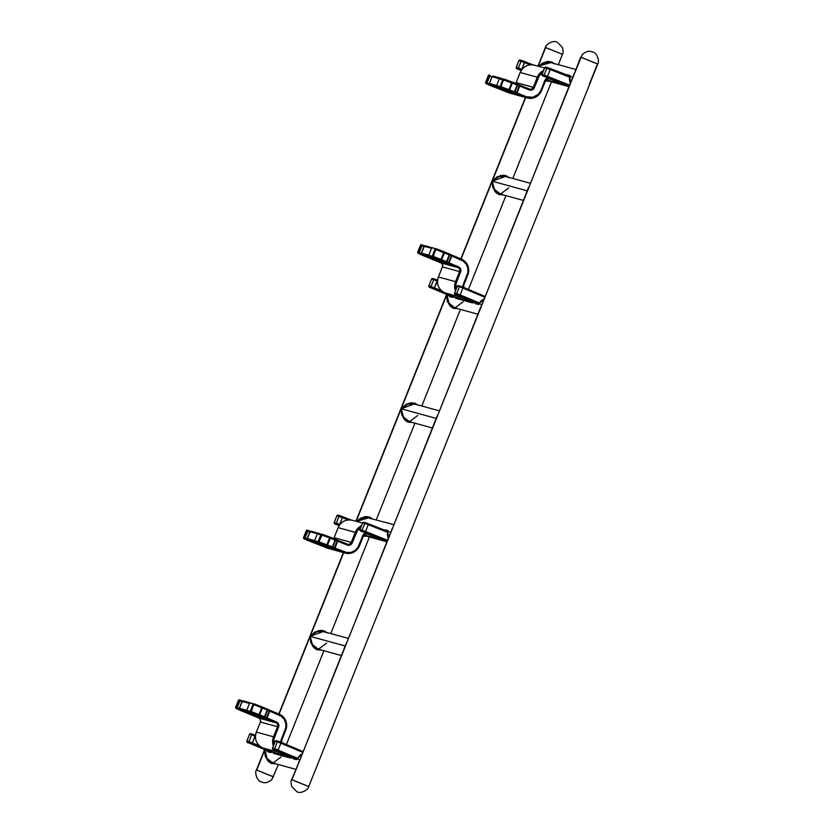 <?xml version="1.0" encoding="UTF-8"?>
<svg xmlns="http://www.w3.org/2000/svg" width="834" height="834" viewBox="0 0 834 834"><rect width="100%" height="100%" fill="white"/><g stroke="black" fill="none" stroke-linecap="round" stroke-linejoin="round"><path stroke-width="1.25" d="M291.692 779.696C290.878 780.197 290.868 782.469 291.681 786.514L296.727 791.612C300.667 794.448 308.768 789.35 308.768 786.525L597.749 63.999L580.964 57.223L291.973 779.738L308.768 786.525L291.692 779.696L299.938 759.826L291.692 779.696L308.476 786.472M344.452 647.82L299.938 759.826L344.452 647.82M389.958 534.041L345.453 646.048L389.958 534.041M435.463 420.253L390.958 532.259L435.463 420.253M480.978 306.474L436.474 418.48L480.978 306.474M526.483 192.696L481.979 304.691L526.483 192.696M571.999 78.907L527.495 190.913L571.999 78.907M275.762 763.819L271.363 763.496L268.329 761.442L265.191 756.25L264.67 750.131L256.705 770.043L273.489 776.829L256.413 770.001L264.962 749.714L264.92 753.905L266.38 757.626L268.85 760.712L271.926 762.703L272.885 763.027L281.162 756.865M343.848 649.311L345.453 646.048L310.175 636.352L343.65 552.661L310.175 636.352L312.99 646.725L321.278 650.04L316.878 649.707L313.834 647.664L310.707 642.472L310.175 636.352L279.067 714.112L310.175 636.352L314.877 632.036L320.777 630.316L324.384 630.931L327.084 632.891M264.858 749.662L267.422 750.881L264.858 749.662M363.332 536.241L366.783 536.252L362.383 535.928M434.868 421.743L436.474 418.48L401.196 408.785L446.701 294.996L449.453 295.757L446.888 294.538L449.516 305.38L457.803 308.695L453.404 308.361L450.37 306.318L447.233 301.116L446.701 294.996L401.196 408.785L404.01 419.158L412.298 422.473L407.899 422.15L404.855 420.096L401.727 414.905L401.196 408.785L356.181 521.333L401.196 408.785L405.897 404.469L411.798 402.749L415.405 403.375L418.105 405.324M372.193 518.665L364.614 516.705L356.545 521.438L360.392 518.258L366.282 516.527L369.889 517.153L372.6 519.113M525.879 194.176L527.495 190.913L492.216 181.218L525.691 97.536L492.216 181.218L495.031 191.591L503.319 194.906L498.909 194.583L495.876 192.529L492.748 187.337L492.216 181.218L461.108 258.988L492.216 181.218L496.918 176.912L502.808 175.182L506.426 175.807L509.126 177.767M477.872 314.209L454.926 307.902L448.734 303.003L447.003 294.579L446.67 296.862L447.545 300.678L450.881 305.578L454.926 307.902L463.204 301.741M545.373 81.117L548.824 81.127L544.425 80.794M537.94 66.136L545.405 47.475C545.394 44.65 553.495 39.552 557.446 42.388L562.481 47.486C563.294 51.531 563.294 53.803 562.47 54.304L545.686 47.528L538.211 66.209L545.405 47.475L562.189 54.262M554.235 63.54L546.656 61.57L538.576 66.313L542.423 63.123L548.324 61.403L551.931 62.029L554.631 63.978M525.9 194.124L527.495 190.913L492.216 181.218L505.321 176.391L498.763 176.641L495.073 178.466L492.216 181.218L492.467 184.992L493.937 188.713L496.397 191.799L500.431 194.113L508.709 187.952M346.089 643.681L345.453 646.048L310.175 636.352L323.279 631.515L316.722 631.776L311.478 634.882L310.175 636.352L310.144 638.208L311.895 643.838L314.355 646.923L317.441 648.915L341.346 655.555M434.879 421.691L436.474 418.48L401.196 408.785L414.3 403.948L407.743 404.209L404.063 406.033L401.196 408.785L401.446 412.559L402.916 416.27L405.376 419.366L409.421 421.681L417.688 415.52M271.592 751.257L271.227 751.934L273.333 752.508L271.227 751.934L270.81 752.612L267.599 751.351M290.607 758.054L273.489 753.352A0.938 0.907 105.4 0 0 272.979 752.216L290.096 756.918L279.838 752.622A12.26 11.874 -74.6 0 1 277.336 751.184A12.26 11.874 105.4 0 0 279.838 752.622L262.72 747.921L279.838 752.622L290.096 756.918A0.938 0.907 -74.6 0 1 290.607 758.054L273.489 753.352A0.938 0.907 105.4 0 0 272.979 752.216L290.096 756.918A0.938 0.907 -74.6 0 1 290.607 758.054L290.607 758.054M291.4 756.699L290.816 757.731L293.141 757.96L291.181 757.116M298.332 763.089L299.938 759.826L296.946 759.003L296.529 759.68L293.318 758.419M453.623 296.133L453.258 296.8L455.374 297.384L453.258 296.8L452.841 297.488L449.63 296.226M472.649 302.93L455.52 298.218A0.938 0.907 105.4 0 0 455.01 297.081L472.138 301.793L461.88 297.498A12.26 11.874 -74.6 0 1 459.378 296.049A12.26 11.874 105.4 0 0 461.88 297.498L444.762 292.786L461.88 297.498L472.138 301.793A0.938 0.907 -74.6 0 1 472.649 302.93L455.52 298.218A0.938 0.907 105.4 0 0 455.01 297.081L472.138 301.793A0.938 0.907 -74.6 0 1 472.649 302.93L472.649 302.93M473.431 301.574L472.847 302.606L475.182 302.825L473.222 301.981M480.374 307.965L481.979 304.691L478.987 303.868L478.57 304.556L475.359 303.295M545.957 80.335L568.892 86.642M548.97 81.106L545.759 80.22L548.97 81.106M547.417 80.21L548.178 80.71L547.417 80.21M567.037 85.527L568.757 86.538L551.639 81.836L546.155 79.657L551.597 81.815M571.394 80.398L573 77.135L570.008 76.311L570.143 83.515M363.916 535.47L386.851 541.766M366.939 536.231L363.718 535.345L366.939 536.231M365.375 535.334L366.147 535.835L365.375 535.334M385.006 540.661L386.715 541.673L369.598 536.96L364.114 534.782L369.556 536.95M389.353 535.532L390.958 532.259L387.966 531.435L388.102 538.649M548.501 77.781L545.78 79.001L544.956 80.293L540.922 90.364L538.556 94.065L532.957 97.255L526.629 96.775L526.077 97.568A12.26 11.874 105.4 0 0 541.527 90.645A12.26 11.874 -74.6 0 1 526.077 97.568L501.067 87.747L523.992 96.994A0.917 0.886 116.8 0 1 523.908 96.963A0.917 0.886 -63.2 0 0 523.992 96.994L500.64 87.633A0.917 0.886 -74.6 0 1 500.15 86.434L502.881 79.605L500.119 86.434A0.917 0.886 105.4 0 0 500.64 87.633L501.067 87.747A0.917 0.886 -74.6 0 1 500.577 86.559L502.871 79.626M489.402 83.473L491.945 76.624L502.756 79.845L499.399 78.646L496.668 85.475L489.402 83.473A0.917 0.886 105.4 0 0 489.892 84.672L497.158 86.663L522.96 96.713L512.066 93.721L490.371 84.974L497.158 86.663L522.96 96.713L512.066 93.721A0.917 0.886 116.8 0 1 511.982 93.679A0.917 0.886 -63.2 0 0 512.066 93.721L489.892 84.672A0.917 0.886 -74.6 0 1 489.402 83.473L492.133 76.655L499.399 78.646L496.668 85.475L489.402 83.473L492.133 76.655L492.696 77.009M517.341 84.119L518.852 84.787A0.917 0.782 113.7 0 1 518.894 84.807A0.917 0.782 -66.3 0 0 518.852 84.787L519.29 84.974M512.41 82.159L504.466 79.209L503.309 79.73L500.577 86.559A0.917 0.886 105.4 0 0 501.067 87.747L500.953 86.694L508.928 89.645L511.659 82.816L503.684 79.866L500.577 86.559L501.067 87.747L509.032 90.708L508.928 89.645L500.953 86.694L503.309 79.73A0.917 0.886 -74.6 0 1 504.372 79.178L504.038 79.094A0.917 0.886 105.4 0 0 502.881 79.605L504.268 79.199M500.473 78.094L500.556 78.125A0.917 0.886 105.4 0 0 500.463 78.094L500.473 78.094A0.917 0.886 105.4 0 0 499.399 78.646A0.917 0.886 -74.6 0 1 500.473 78.094L493.207 76.102A0.917 0.886 -74.6 0 1 493.29 76.134A0.917 0.886 105.4 0 0 492.133 76.655A0.917 0.886 -74.6 0 1 493.196 76.102L491.945 76.624M318.525 533.26L321.288 534.24L318.525 533.26A0.917 0.886 105.4 0 0 317.368 533.781L314.637 540.599L307.371 538.608L310.102 531.779L317.368 533.781L314.637 540.599L318.015 541.808L314.637 540.599A0.917 0.886 105.4 0 0 315.127 541.798L340.918 551.837L330.035 548.845L307.861 539.796L315.127 541.798L340.918 551.837L330.035 548.845L307.861 539.796L315.127 541.798A0.917 0.886 -74.6 0 1 314.637 540.599L307.371 538.608L310.102 531.779L310.665 532.134M366.46 532.916L363.749 534.125L362.915 535.428L358.881 545.499L359.517 545.78C356.514 551.879 351.76 554.318 345.245 553.098A12.26 11.874 -74.6 0 1 344.035 552.702L318.598 542.757L344.035 552.702A12.26 11.874 105.4 0 0 359.485 545.77A12.26 11.874 -74.6 0 1 345.245 553.098L326.907 547.99L304.493 538.879L326.918 547.99A12.26 11.874 105.4 0 0 329.211 548.636A12.26 11.874 -74.6 0 1 326.918 547.99L317.306 544.164L330.035 548.845A0.917 0.886 116.8 0 1 329.941 548.814A0.917 0.886 -63.2 0 0 330.035 548.845M262.47 707.065L254.568 704L253.786 704.657L261.709 707.722L258.978 714.55L251.055 711.485L253.786 704.657L267.172 709.995L264.441 716.823L259.645 714.811L262.376 707.993L269.257 710.954L266.526 717.782L264.951 717.042L267.683 710.214L281.173 716.197L284.175 719.273L285.791 723.307L285.791 727.696L281.131 739.883L281.131 742.917M267.38 709.129L268.871 709.828A0.917 0.782 115.1 0 1 269.257 710.954A0.917 0.782 -64.9 0 0 268.871 709.828L269.893 710.266L269.757 711.173L279.286 715.176A11.342 10.988 -74.6 0 1 285.165 729.813L281.131 739.883A3.982 3.857 105.4 0 0 280.933 742.27M269.309 710.015L279.421 714.258A12.26 11.874 -74.6 0 1 285.77 730.084M253.39 703.927L243.309 700.894L242.235 701.446A0.917 0.886 -74.6 0 1 243.413 700.935A0.917 0.886 105.4 0 0 242.235 701.446L249.502 703.437A0.917 0.886 -74.6 0 1 250.68 702.926L253.39 703.927L250.68 702.926A0.917 0.886 105.4 0 0 249.502 703.437L242.235 701.446L239.504 708.274L246.77 710.266L249.502 703.437L246.77 710.266L250.158 711.517L246.77 710.266A0.917 0.886 105.4 0 0 247.25 711.454L240.453 709.786L261.949 718.918L272.791 721.9L247.25 711.454L275.929 722.765A3.065 2.971 -74.6 0 1 277.524 726.727L260.396 722.015A3.065 2.971 105.4 0 0 258.811 718.053L236.189 708.42L258.811 718.053L273.875 722.202L251.149 712.538L275.929 722.765A3.065 2.971 -74.6 0 1 277.524 726.727L260.396 722.015L256.372 732.085L273.489 736.797L277.524 726.727L273.489 736.797L256.372 732.085A12.26 11.874 105.4 0 0 262.72 747.921L272.979 752.216L262.72 747.921A12.26 11.874 -74.6 0 1 256.372 732.085L260.396 722.015A3.065 2.971 105.4 0 0 258.811 718.053L236.189 708.42L260.865 718.627L239.983 709.463L247.25 711.454A0.917 0.886 -74.6 0 1 246.77 710.266L239.504 708.274L242.235 701.446L242.788 701.821M436.589 248.866L435.442 249.397L432.283 256.101L435.014 249.272L436.62 248.876L444.522 251.941L436.62 248.876L435.828 249.533L443.751 252.598L444.553 251.951L444.418 252.858L444.543 251.951L443.751 252.598L441.019 259.426L433.096 256.351L435.828 249.533L449.213 254.87L446.482 261.699L441.686 259.687L444.418 252.858L451.288 255.819L448.556 262.647L446.993 261.918L449.724 255.089L463.214 261.063L466.216 264.138L467.832 268.173L467.822 272.562L463.172 284.759L463.172 287.782M449.422 253.995L450.913 254.693A0.917 0.782 115.1 0 1 451.288 255.819A0.917 0.782 -64.9 0 0 450.913 254.693L451.934 255.141L451.799 256.048L461.327 260.041A11.342 10.988 -74.6 0 1 467.207 274.688L463.172 284.759A3.982 3.857 105.4 0 0 462.974 287.146M451.34 254.891L461.463 259.134A12.26 11.874 -74.6 0 1 467.811 274.949L467.207 274.688L467.811 274.959A12.26 11.874 105.4 0 0 461.546 259.166M435.421 248.793L425.34 245.769L424.277 246.311A0.917 0.886 -74.6 0 1 425.444 245.801A0.917 0.886 105.4 0 0 424.277 246.311L431.543 248.313A0.917 0.886 -74.6 0 1 432.71 247.802L435.421 248.793L432.71 247.802A0.917 0.886 105.4 0 0 431.543 248.313L424.277 246.311L421.545 253.14L428.812 255.141L431.543 248.313L428.812 255.141L432.189 256.382L428.812 255.141A0.917 0.886 105.4 0 0 429.291 256.33L422.494 254.651L443.99 263.794L454.832 266.776L429.291 256.33L457.97 267.631A3.065 2.971 -74.6 0 1 459.555 271.592L442.437 266.89A3.065 2.971 105.4 0 0 440.852 262.929L418.658 253.411L440.852 262.929L455.917 267.068L433.19 257.404L457.97 267.631A3.065 2.971 -74.6 0 1 459.555 271.592L442.437 266.89L438.403 276.961L455.531 281.663L459.555 271.592L455.531 281.663L438.403 276.961A12.26 11.874 105.4 0 0 444.762 292.786L455.01 297.081L444.762 292.786A12.26 11.874 -74.6 0 1 438.403 276.961L442.437 266.89A3.065 2.971 105.4 0 0 440.852 262.929L418.23 253.296L443.99 263.794L422.025 254.328L429.291 256.33A0.917 0.886 -74.6 0 1 428.812 255.141L421.545 253.14L424.277 246.311L424.829 246.697M365.761 532.989A3.982 3.857 105.4 0 0 362.915 535.428L357.88 547.458L354.867 550.628L350.926 552.389L346.652 552.494L334.987 548.084L337.718 541.256L347.267 545.05L347.382 544.133L337.249 540.098M335.299 539.254L336.811 539.921A0.917 0.782 113.7 0 1 337.207 541.047L335.622 540.349L332.891 547.177L334.476 547.875L337.207 541.047L347.267 545.05L350.207 544.977L352.282 542.798L357.327 530.768L360.778 527.307A11.342 10.988 -74.6 0 0 356.316 532.728L355.274 532.332A12.26 11.874 -74.6 0 1 361.403 525.743A12.26 11.874 105.4 0 0 355.274 532.332L351.239 542.402L334.121 537.701L338.145 527.63L356.316 532.728L352.282 542.798L351.239 542.402A3.065 2.971 -74.6 0 1 347.684 544.237L347.267 545.05A3.982 3.857 105.4 0 0 352.282 542.798L351.239 542.402A3.065 2.971 -74.6 0 1 347.392 544.143M347.382 544.133L337.843 540.338L337.718 541.256L337.843 540.338L335.268 539.233A0.917 0.782 113.7 0 1 335.622 540.349L335.226 539.223L330.41 537.294L330.285 538.211L329.618 537.951L330.379 537.284L322.414 534.333L318.922 541.819L326.886 544.779L329.618 537.951L321.653 534.99L329.618 537.951L326.855 545.697L344.035 552.702L318.598 542.757L332.38 546.958L335.112 540.14L330.285 538.211L327.001 545.832L326.886 544.779L327.553 545.04L318.922 541.819L319.026 542.882L318.536 541.683L320.84 534.74L318.536 541.683A0.917 0.886 105.4 0 0 319.026 542.882A0.917 0.886 -74.6 0 1 318.536 541.683L321.267 534.855L318.108 541.568A0.917 0.886 105.4 0 0 318.598 542.757L318.108 541.568L318.598 542.757L318.108 541.568L320.84 534.74L322.424 534.333L321.267 534.855A0.917 0.886 -74.6 0 1 322.341 534.302L321.914 534.187A0.917 0.886 105.4 0 0 320.84 534.74L321.997 534.219A0.917 0.886 105.4 0 0 321.914 534.187L322.247 534.292M384.641 530.101L388.123 530.685L387.966 531.435L390.958 532.259L391.97 528.996M382.201 529.058L382.201 529.058A0.938 0.907 -74.6 0 1 382.108 529.215A0.938 0.907 -74.6 0 0 382.201 529.058L380.679 528.641L382.201 529.058M393.721 524.586L366.168 517.372L360.319 518.758L356.618 521.458L368.795 517.737M498.086 88.55L486.107 83.64A0.917 0.803 114 0 1 486.066 83.619L490.548 85.621A0.917 0.803 -66 0 0 490.59 85.631L508.948 92.866A12.26 11.874 105.4 0 0 511.242 93.512A12.26 11.874 -74.6 0 1 508.948 92.866L498.096 88.56M566.672 74.977L570.154 75.56L570.008 76.311L573 77.135L574.011 73.872M564.243 73.934L564.243 73.934A0.938 0.907 -74.6 0 1 564.149 74.08A0.938 0.907 -74.6 0 0 564.243 73.934L562.71 73.517L564.243 73.934M539.025 65.969L550.826 62.602L544.268 62.863L539.025 65.969M422.098 244.894L421.952 245.79L423.943 246.624L421.952 245.79L421.973 244.852A0.917 0.886 -74.6 0 1 422.087 244.883L420.482 245.279L417.751 252.108L420.909 245.394L421.952 245.79L422.087 244.883L424.423 245.863L421.973 244.852A0.917 0.886 -74.6 0 0 420.909 245.394L418.178 252.222L419.221 252.619L421.952 245.79L420.482 245.279L421.65 244.769A0.917 0.886 105.4 0 0 420.482 245.279L420.555 245.332M435.619 249.554L435.014 249.272L436.192 248.761A0.917 0.886 105.4 0 0 435.014 249.272L432.71 256.215L441.019 259.426L441.113 260.479L444.418 252.858L443.751 252.598L441.019 259.426L446.482 261.699L445.909 262.491L446.993 261.918A0.917 0.782 115.1 0 1 445.909 262.491L446.993 261.918L449.724 255.089L449.213 254.87L446.482 261.699L448.556 262.647A0.917 0.782 115.1 0 1 447.483 263.221A0.917 0.782 -64.9 0 0 448.556 262.647L449.067 262.877L448.494 263.669L449.067 262.877L448.556 262.647L451.288 255.819L451.799 256.048L449.067 262.877L458.544 266.849L457.97 267.631L458.544 266.849A3.982 3.857 105.4 0 1 460.608 271.988L459.555 271.592L460.608 271.988L456.573 282.059L455.531 281.663A12.26 11.874 105.4 0 0 455.406 290.712A12.26 11.874 -74.6 0 1 455.531 281.663L456.573 282.059A11.342 10.988 -74.6 0 0 456.052 289.096L455.948 284.185L460.9 270.477L459.784 267.693L458.544 266.849L449.067 262.877L451.934 255.141L449.38 253.974A0.917 0.782 115.1 0 1 449.724 255.089L449.349 253.963L444.553 251.951L449.349 253.963M484.043 298.77L478.987 303.868L481.979 304.691L482.99 301.428M240.056 700.018L239.911 700.925L241.902 701.759L239.911 700.925L239.942 699.976A0.917 0.886 -74.6 0 1 240.046 700.018L238.441 700.404L235.709 707.232L238.868 700.529L239.911 700.925L240.046 700.018L242.381 700.987L239.942 699.976A0.917 0.886 -74.6 0 0 238.868 700.529L236.137 707.357L237.179 707.743L239.911 700.925L238.441 700.404L239.619 699.893A0.917 0.886 105.4 0 0 238.441 700.404L238.514 700.456M253.578 704.678L252.983 704.407L254.151 703.896A0.917 0.886 105.4 0 0 252.983 704.407L254.578 704.011L253.411 704.521L250.252 711.235L253.411 704.521L250.68 711.35L258.978 714.55L259.072 715.603L262.376 707.993L261.709 707.722L258.978 714.55L264.441 716.823L263.878 717.615L264.951 717.042A0.917 0.782 115.1 0 1 263.878 717.615L264.951 717.042L267.683 710.214L267.172 709.995L264.441 716.823L266.526 717.782A0.917 0.782 115.1 0 1 265.441 718.355A0.917 0.782 -64.9 0 0 266.526 717.782L267.026 718.001L266.453 718.793L266.526 717.782L269.257 710.954L269.757 711.173L267.026 718.001L276.502 721.973L275.929 722.765L276.502 721.973A3.982 3.857 105.4 0 1 278.566 727.123L277.524 726.727L278.566 727.123L274.532 737.193L273.489 736.797A12.26 11.874 105.4 0 0 273.375 745.836A12.26 11.874 -74.6 0 1 273.489 736.797L274.532 737.193A11.342 10.988 -74.6 0 0 274.021 744.22L273.917 739.31L278.858 725.601L277.743 722.817L276.502 721.973L267.026 718.001L269.893 710.266L267.339 709.109A0.917 0.782 115.1 0 1 267.683 710.214L267.307 709.088L262.512 707.076L262.376 707.993L262.502 707.076L261.709 707.722L262.502 707.076L267.297 709.088M302.002 753.905L296.946 759.003L299.938 759.826L300.949 756.563M275.773 763.819L267.474 760.504L264.983 749.724L266.692 758.137L272.895 763.027L295.83 769.334M437.11 416.114L437.475 415.217M343.858 649.259L346.454 642.774M528.13 188.557L528.495 187.65M273.198 776.777L256.413 770.001C254.537 771.773 256.663 781.25 261.501 781.938C264.628 783.543 268.079 782.719 271.853 779.488L278.4 764.538M597.749 63.999C599.625 62.227 597.498 52.751 592.661 52.062C589.534 50.457 586.083 51.281 582.309 54.512L573 77.135L580.673 57.171L597.457 63.957L589.492 83.869M267.568 751.726L267.057 750.59L247.312 742.239A0.917 0.886 -74.6 0 1 246.843 741.051L248.949 741.624A0.917 0.886 105.4 0 0 249.429 742.813A0.917 0.886 -74.6 0 1 248.949 741.624L252.41 742.958L251.847 743.751L252.41 742.958L259.572 745.961L252.41 742.958L255.141 736.13L251.68 734.806L248.949 741.624L246.843 741.051L249.564 734.222L251.68 734.806L248.949 741.624L252.41 742.958L255.277 735.234L255.141 736.13L251.68 734.806A0.917 0.886 -74.6 0 1 252.754 734.254A0.917 0.886 105.4 0 0 251.68 734.806L249.564 734.222A0.917 0.886 -74.6 0 1 250.627 733.67A0.917 0.886 105.4 0 0 249.564 734.222L246.843 741.051A0.917 0.886 105.4 0 0 247.312 742.239L270.289 751.476L270.81 752.612L267.568 751.726L267.057 750.59L270.289 751.476L247.26 742.239L270.289 751.476L270.81 752.612M252.858 734.285L255.277 735.223L252.858 734.285A0.917 0.886 105.4 0 0 252.744 734.254L255.287 735.234M278.577 741.363L280.995 742.291L278.577 741.363A0.917 0.886 105.4 0 0 277.409 741.874L280.86 743.209L281.006 742.302L302.971 751.497L281.006 742.302L280.86 743.209L277.409 741.874L274.678 748.703L272.562 748.119L275.293 741.29L277.409 741.874L274.678 748.703L278.129 750.027L280.86 743.209L302.638 752.32L280.86 743.209L278.129 750.027L297.311 758.335L300.417 754.76L302.523 753.707M293.287 758.794L292.776 757.658L296.007 758.544L296.529 759.68L293.287 758.794L292.786 757.658L296.007 758.544L273.041 749.307L296.007 758.544L296.529 759.68L296.821 759.201M279.505 714.3A12.26 11.874 105.4 0 1 285.77 730.094L281.746 740.154A3.065 2.971 -74.6 0 0 281.798 742.635A3.065 2.971 -74.6 0 1 281.736 740.165L281.131 739.883L281.767 740.165L281.819 742.646M236.189 708.42L235.709 707.232A0.917 0.886 105.4 0 0 236.189 708.42A0.917 0.803 115.4 0 1 236.137 708.4L236.137 707.357L236.616 708.546A0.917 0.886 -74.6 0 1 236.137 707.357L237.179 707.743L236.616 708.546L237.179 707.743L239.243 708.619L237.179 707.743L239.911 700.925M449.609 296.591L449.088 295.455L452.33 296.351L452.841 297.488L449.609 296.591L449.099 295.465L429.354 287.104L452.33 296.351L429.354 287.104L452.33 296.351L452.841 297.488L453.143 297.008M431.605 279.088L433.722 279.671L430.99 286.5L428.874 285.916L431.605 279.088L433.722 279.671L430.99 286.5L434.441 287.834L437.485 281.131L433.722 279.671L437.172 281.006L437.318 280.099L434.441 287.834L433.888 288.627L434.441 287.834L430.99 286.5A0.917 0.886 105.4 0 0 431.47 287.688A0.917 0.886 -74.6 0 1 430.99 286.5L428.874 285.916L431.605 279.088A0.917 0.886 -74.6 0 1 432.669 278.535A0.917 0.886 105.4 0 0 431.605 279.088L428.864 285.958M434.9 279.161L437.308 280.099L434.9 279.161A0.917 0.886 105.4 0 0 433.722 279.671A0.917 0.886 -74.6 0 1 434.795 279.119L437.329 280.099M441.613 290.837L434.441 287.834L441.613 290.837M475.328 303.67L474.817 302.534L455.072 294.173L478.049 303.42L455.072 294.173L478.049 303.42L478.57 304.556L475.328 303.67L474.817 302.534L478.049 303.42L478.57 304.556L478.862 304.076M478.987 303.868L479.341 303.222L478.612 302.627L478.049 303.42L478.612 302.627L460.17 294.902L459.607 295.695L460.17 294.902L456.709 293.568A0.917 0.886 105.4 0 0 457.188 294.756A0.917 0.886 -74.6 0 1 456.709 293.568L454.603 292.984A0.917 0.886 105.4 0 0 455.072 294.173A0.917 0.886 -74.6 0 1 454.603 292.984L457.334 286.166L459.44 286.74A0.917 0.886 -74.6 0 1 460.514 286.198L485.002 296.362L463.037 287.167L462.901 288.074L459.44 286.74L462.901 288.074L460.17 294.902L462.901 288.074L484.679 297.196L462.901 288.074L463.037 287.167L460.618 286.229A0.917 0.886 105.4 0 0 459.44 286.74L456.709 293.568L454.603 292.984L457.334 286.166L459.44 286.74L456.709 293.568L479.352 303.201L480.676 301.21L484.554 298.572M463.84 287.501A3.065 2.971 -74.6 0 1 463.777 285.03L463.172 284.759L463.808 285.04L467.811 274.959L463.808 285.04L463.86 287.511A3.065 2.971 -74.6 0 1 463.777 285.03M418.23 253.296L417.751 252.108A0.917 0.886 105.4 0 0 418.23 253.296A0.917 0.803 115.4 0 1 418.178 253.275L418.178 252.222L418.658 253.411A0.917 0.886 -74.6 0 1 418.178 252.222L419.221 252.619L418.658 253.411L419.221 252.619L421.285 253.484L419.221 252.619L421.952 245.79M521.198 70.442L516.715 68.617L521.406 70.139L524.586 62.467L530.424 64.791L518.998 60.59L516.267 67.418L518.383 68.002L521.114 61.174L518.383 68.002L521.855 69.295L524.711 61.56L524.586 62.467L521.114 61.174A0.917 0.886 -74.6 0 1 522.188 60.621A0.917 0.886 105.4 0 0 521.114 61.174L518.998 60.59A0.917 0.886 -74.6 0 1 520.062 60.038A0.917 0.886 105.4 0 0 518.998 60.59L516.267 67.418A0.917 0.886 105.4 0 0 516.757 68.617L521.302 70.098L521.855 69.295L518.383 68.002A0.917 0.886 105.4 0 0 518.873 69.191A0.917 0.886 -74.6 0 1 518.383 68.002L516.256 67.46M522.272 60.653L524.701 61.56L522.272 60.653A0.917 0.886 105.4 0 0 522.178 60.621A0.917 0.886 -74.6 0 1 522.272 60.653M566.922 74.674L565.775 75.133L566.922 74.674L570.154 75.56L569.007 76.019L548.001 67.721A0.917 0.886 105.4 0 0 547.896 67.69A0.917 0.886 -74.6 0 1 548.001 67.721L550.43 68.628L547.573 76.363L569.507 85.089L547.573 76.363L550.304 69.545L544.727 67.658L541.996 74.487L544.112 75.07L546.833 68.242L544.112 75.07L547.573 76.363L541.996 74.487L544.727 67.658A0.917 0.886 -74.6 0 1 545.884 67.147A0.917 0.886 105.4 0 0 544.727 67.658L546.833 68.242A0.917 0.886 -74.6 0 1 547.907 67.69A0.917 0.886 105.4 0 0 546.833 68.242L550.304 69.545L550.43 68.628L547.907 67.69L545.79 67.116L544.727 67.658M541.996 74.487A0.917 0.886 105.4 0 0 542.486 75.685L569.017 86.319L542.486 75.685A0.917 0.886 -74.6 0 1 541.996 74.487L541.975 74.528M570.373 84.015L569.393 79.397L569.81 77.03L550.304 69.545L568.882 76.926L569.007 76.019L568.882 76.926L569.81 77.03L570.008 76.311M486.107 83.64A0.917 0.886 -74.6 0 1 485.607 82.441L488.766 75.727L485.607 82.441A0.917 0.886 105.4 0 0 486.107 83.64L508.938 92.855M547.802 77.864A3.982 3.857 105.4 0 0 544.956 80.293L545.582 80.575C545.3 79.71 546.479 79.105 549.116 78.74A3.065 2.971 -74.6 0 1 549.418 78.844L568.757 86.538L546.155 79.657M515.631 83.442A3.065 2.971 105.4 0 0 516.152 82.566L515.61 83.431A3.065 2.971 105.4 0 0 516.152 82.566L520.155 72.495C523.158 66.397 527.922 63.957 534.427 65.167A12.26 11.874 105.4 0 0 520.187 72.495L537.304 77.208A12.26 11.874 -74.6 0 1 543.434 70.619A12.26 11.874 105.4 0 0 537.304 77.208L533.28 87.278L516.152 82.566L520.187 72.495L537.304 77.208L533.28 87.278A3.065 2.971 -74.6 0 1 529.715 89.113L519.884 85.214L519.759 86.121L529.298 89.926L532.248 89.853L534.323 87.674L539.369 75.644L542.809 72.183A11.342 10.988 -74.6 0 0 538.357 77.604L537.304 77.208L538.357 77.604L534.323 87.674L533.28 87.278A3.065 2.971 -74.6 0 1 529.434 89.009L529.298 89.926L529.423 89.009L519.884 85.214L517.028 92.949L519.759 86.121L529.298 89.926A3.982 3.857 105.4 0 0 534.323 87.674L516.152 82.566L520.187 72.495A12.26 11.874 -74.6 0 1 535.636 65.573M567.203 85.652L549.418 78.844A3.065 2.971 -74.6 0 0 545.561 80.564L541.558 90.645L540.922 90.364L541.558 90.645L545.582 80.575L544.956 80.293L540.922 90.364A11.342 10.988 -74.6 0 1 526.629 96.775L517.028 92.949L516.475 93.752L526.077 97.568L526.629 96.775L516.517 92.751L519.248 85.923L517.664 85.224L514.932 92.053L516.517 92.751L514.422 91.834L517.153 85.005L512.316 83.087L509.595 89.905L514.422 91.834L508.928 89.645L509.032 90.708L509.595 89.905L509.032 90.708L513.869 92.626L514.932 92.053A0.917 0.782 113.7 0 1 513.869 92.626L515.454 93.325A0.917 0.782 -66.3 0 0 516.517 92.751A0.917 0.782 113.7 0 1 515.454 93.325L516.475 93.752L517.028 92.949L516.517 92.751L519.248 85.923L519.759 86.121L519.248 85.923A0.917 0.782 -66.3 0 0 518.894 84.797A0.917 0.782 113.7 0 1 519.248 85.923L517.153 85.005L514.422 91.834L514.932 92.053L517.685 84.536L512.243 82.159L508.928 89.645L509.595 89.905L512.441 82.17L512.316 83.087L512.43 82.17L504.455 79.199M488.422 75.665L489.808 76.123L488.766 75.727L486.045 82.556L487.077 82.952L486.535 83.754A0.917 0.886 -74.6 0 1 486.045 82.556A0.917 0.886 105.4 0 0 486.535 83.754L489.808 76.123L491.82 76.926L489.808 76.123L487.077 82.952L489.151 83.775L485.586 82.441L488.317 75.613L489.506 75.091A0.917 0.886 105.4 0 0 489.412 75.06L489.746 75.164M342.545 517.601L348.383 519.926L336.967 515.725L334.236 522.553L336.352 523.126L339.073 516.298L336.352 523.126L339.813 524.43L342.67 516.684L339.365 525.264L339.813 524.43L336.352 523.126A0.917 0.886 105.4 0 0 336.842 524.325L339.271 525.222L336.842 524.325A0.917 0.886 -74.6 0 1 336.352 523.126L334.236 522.553L336.967 515.725L342.545 517.601M334.726 523.742L336.842 524.325L334.726 523.742A0.917 0.886 -74.6 0 1 334.236 522.553A0.917 0.886 105.4 0 0 334.726 523.742L336.123 524.367L334.726 523.742M339.167 525.576L336.123 524.367C335.226 524.471 334.57 523.867 334.132 522.532L334.215 522.584M340.241 515.787L342.67 516.684L340.241 515.787A0.917 0.886 105.4 0 0 339.073 516.298A0.917 0.886 -74.6 0 1 340.241 515.787M388.331 539.15L387.351 534.521L387.768 532.165L368.263 524.669L365.532 531.498L387.466 540.224L365.532 531.498L368.263 524.669L364.802 523.377L362.686 522.793L359.954 529.621L362.071 530.195L364.802 523.377L362.071 530.195L365.532 531.498L359.954 529.621L362.686 522.793A0.917 0.886 -74.6 0 1 363.843 522.272A0.917 0.886 105.4 0 0 362.686 522.793L364.802 523.377A0.917 0.886 -74.6 0 1 365.959 522.855A0.917 0.886 105.4 0 0 364.802 523.377L368.263 524.669L368.399 523.762L386.966 531.143L386.84 532.061L386.976 531.143L365.959 522.855L368.388 523.752L368.263 524.669L386.84 532.061L387.768 532.165L387.966 531.435M388.018 531.216L388.112 530.695L386.966 531.143L388.123 530.685L384.881 529.798L383.734 530.257L384.881 529.798M359.954 529.621A0.917 0.886 105.4 0 0 360.444 530.81L387.122 541.099L360.444 530.81A0.917 0.886 -74.6 0 1 359.954 529.621L359.944 529.653M337.843 540.338L336.853 539.932A0.917 0.782 -66.3 0 0 336.811 539.921A0.917 0.782 -66.3 0 1 337.207 541.047L335.112 540.14L335.622 540.349L332.891 547.177L332.38 546.958L332.891 547.177A0.917 0.782 113.7 0 1 331.828 547.761L332.891 547.177L334.476 547.875A0.917 0.782 113.7 0 1 333.412 548.459A0.917 0.782 -66.3 0 0 334.476 547.875L334.987 548.084L334.476 547.875L337.207 541.047L337.718 541.256L334.434 548.876L334.987 548.084L344.588 551.899L344.035 552.702L344.588 551.899A11.342 10.988 -74.6 0 0 358.881 545.499L359.517 545.78L363.551 535.709L362.915 535.428L363.52 535.699A3.065 2.971 -74.6 0 1 367.377 533.969L386.715 541.673L364.114 534.782M362.467 523.064L352.396 520.301A12.26 11.874 105.4 0 0 338.145 527.63L355.274 532.332L351.239 542.402L334.09 537.69L338.145 527.641M333.59 538.566A3.065 2.971 105.4 0 0 334.121 537.701A3.065 2.971 105.4 0 1 333.59 538.566M307.767 531.258L307.892 530.341L306.735 530.862L307.767 531.258L306.735 530.862L304.003 537.69L305.036 538.086L304.493 538.879L305.036 538.086L307.11 538.91L305.036 538.086L307.892 530.341L307.767 531.258L309.779 532.061L307.767 531.258L305.036 538.086L303.576 537.576L306.307 530.747L303.576 537.576A0.917 0.886 105.4 0 0 304.066 538.764L328.992 548.564A0.917 0.657 -70.3 0 1 328.711 548.272A0.917 0.657 109.7 0 0 328.992 548.564M296.946 759.003L297.311 758.335L296.57 757.752L272.562 748.119L275.293 741.29L277.409 741.874A0.917 0.886 -74.6 0 1 278.473 741.322L281.006 742.302M499.305 86.402L496.668 85.475L499.305 86.402M307.371 538.608L307.934 538.962L307.371 538.608A0.917 0.886 105.4 0 0 307.861 539.796A0.917 0.886 -74.6 0 1 307.371 538.608L307.173 538.576C307.412 539.838 308.778 540.745 311.249 541.308L327.189 547.657M319.995 534.698L317.368 533.781L319.995 534.698M421.545 253.14L422.098 253.526L421.545 253.14A0.917 0.886 105.4 0 0 422.025 254.328A0.917 0.886 -74.6 0 1 421.545 253.14L421.347 253.119C421.233 254.214 422.577 255.141 425.382 255.913L443.907 263.752A0.917 0.876 -62 0 0 443.99 263.794A0.917 0.876 118 0 1 443.897 263.752L443.636 262.741M239.504 708.274L240.056 708.65L239.504 708.274A0.917 0.886 105.4 0 0 239.983 709.463A0.917 0.886 -74.6 0 1 239.504 708.274L239.316 708.243C239.202 709.338 240.546 710.276 243.34 711.048L243.351 711.048M296.57 757.752L296.007 758.544L296.57 757.752M278.129 750.027L277.566 750.819L278.129 750.027M274.678 748.703A0.917 0.886 105.4 0 0 275.147 749.891A0.917 0.886 -74.6 0 1 274.678 748.703M272.562 748.119A0.917 0.886 105.4 0 0 273.041 749.307A0.917 0.886 -74.6 0 1 272.562 748.119L272.541 748.161M293.307 758.575L292.776 757.658L274.417 749.954C273.51 750.027 272.854 749.412 272.468 748.098L275.293 741.29A0.917 0.886 -74.6 0 1 276.346 740.738A0.917 0.886 105.4 0 0 275.293 741.29M246.843 741.051L249.564 734.222M428.874 285.916A0.917 0.886 105.4 0 0 429.354 287.104A0.917 0.886 -74.6 0 1 428.874 285.916L428.78 285.906C429.176 287.209 429.823 287.834 430.73 287.761L430.74 287.761M533.062 64.875L524.711 61.56L533.062 64.885M520.155 60.069A0.917 0.886 105.4 0 0 520.072 60.038A0.917 0.886 -74.6 0 1 520.155 60.069L522.094 60.601M524.711 61.56L520.072 60.038L518.998 60.59M547.813 67.669L545.884 67.147M570.049 76.082L550.43 68.628M454.603 292.984L454.499 292.974C454.613 294.121 455.27 294.746 456.459 294.829L474.817 302.523L475.338 303.44M457.334 286.166A0.917 0.886 -74.6 0 1 458.387 285.614A0.917 0.886 105.4 0 0 457.334 286.166L454.582 293.036M340.053 515.735L338.124 515.203A0.917 0.886 105.4 0 0 338.031 515.172L351.02 520.009L342.68 516.694M336.967 515.725L338.031 515.172A0.917 0.886 105.4 0 0 336.967 515.725A0.917 0.886 -74.6 0 1 338.124 515.203M386.976 541.443L361.841 531.425C360.653 531.383 359.996 530.778 359.861 529.6L362.686 522.793M365.772 522.803L363.843 522.272M267.578 751.497L267.057 750.59L248.699 742.885C247.781 742.958 247.135 742.343 246.739 741.03L246.822 741.092M518.904 60.58L516.173 67.408C516.611 68.732 517.268 69.347 518.154 69.232L516.757 68.617A0.917 0.886 -74.6 0 1 516.267 67.418M544.602 76.259A0.917 0.886 -74.6 0 1 544.112 75.07A0.917 0.886 105.4 0 0 544.602 76.259M547.031 77.166L547.573 76.363L547.031 77.166M463.037 287.167L460.618 286.229A0.917 0.886 -74.6 0 0 460.514 286.198L458.398 285.614A0.917 0.886 -74.6 0 1 458.502 285.645A0.917 0.886 105.4 0 0 458.398 285.614L457.23 286.145M334.236 522.553L336.863 515.704M362.561 531.394A0.917 0.886 -74.6 0 1 362.071 530.195A0.917 0.886 105.4 0 0 362.561 531.394M364.99 532.301L365.532 531.498L364.99 532.301M573.636 74.768L573.98 73.913M571.405 80.345L571.78 79.407M523.377 200.421L500.431 194.113L494.249 189.224L492.216 181.218L500.473 175.494L508.73 177.319M528.475 187.692L526.275 193.186M480.384 307.913L480.77 306.964M482.615 302.335L482.959 301.481M437.454 415.259L435.254 420.753M417.709 404.886L409.452 403.062L401.196 408.785L403.229 416.791L409.431 421.681L432.356 427.988M300.584 757.46L300.918 756.605M298.353 763.037L298.728 762.099M344.233 648.31L346.433 642.826M326.688 632.453L318.432 630.619L310.175 636.352L312.208 644.348L318.411 649.248L326.678 643.087M391.594 529.903L391.938 529.048M389.374 535.47L389.749 534.531M467.832 274.97C469.938 267.85 467.811 262.564 461.463 259.134L461.327 260.041L461.463 259.134L451.934 255.141M435.014 249.272L432.283 256.101L432.763 257.289L432.262 256.101A0.917 0.886 105.4 0 0 432.763 257.289L432.283 256.101L433.19 257.404A0.917 0.886 -74.6 0 1 432.71 256.215L433.19 257.404L435.442 249.397A0.917 0.886 -74.6 0 1 436.516 248.845L436.192 248.761M436.088 248.73L434.994 249.272L432.262 256.101L432.752 257.289L455.833 267.036A0.917 0.876 -62 0 0 455.917 267.068A0.917 0.876 118 0 1 455.823 267.026L455.562 266.015M417.824 252.16L420.482 245.279M422.577 255.36A0.917 0.803 -64.6 0 0 422.671 255.402L431.355 258.957M431.366 258.957L440.852 262.929M440.842 262.929C442.197 263.221 442.718 264.534 442.406 266.88L442.427 266.901M442.406 266.88L438.403 276.971M438.382 276.951C436.276 284.071 438.403 289.356 444.751 292.786L444.762 292.786M455.541 297.999L455.01 297.081L444.751 292.786M269.903 710.276L279.421 714.258L279.286 715.176L279.421 714.258C285.77 717.699 287.897 722.974 285.801 730.094L285.165 729.813L285.801 730.094L281.767 740.165M254.547 704L262.491 707.076M254.047 703.854L252.952 704.396L250.252 711.235L250.721 712.424L250.252 711.235A0.917 0.886 105.4 0 0 250.721 712.424L250.221 711.225L251.149 712.538A0.917 0.886 -74.6 0 1 250.68 711.35L251.149 712.538L253.411 704.521A0.917 0.886 -74.6 0 1 254.474 703.969L254.151 703.896M250.252 711.235L250.721 712.424M273.74 722.129A0.917 0.876 -62 0 0 273.792 722.161L250.721 712.413M273.792 722.161A0.917 0.876 -62 0 0 273.875 722.202A0.917 0.876 118 0 1 273.792 722.161L273.521 721.149M261.595 717.865L261.866 718.887L243.34 711.048M235.782 707.284L238.441 700.404L239.514 699.862M240.536 710.495A0.917 0.803 -64.6 0 0 240.63 710.537L236.137 708.4M240.619 710.537L249.335 714.092M273.5 753.133L272.979 752.216L262.71 747.921C256.361 744.481 254.245 739.205 256.34 732.085L260.364 722.015C260.677 719.669 260.156 718.345 258.801 718.053L249.324 714.081M359.517 545.78L363.551 535.709C363.259 534.844 364.437 534.229 367.075 533.875A3.065 2.971 -74.6 0 1 367.377 533.969L385.162 540.776M332.38 546.958L331.828 547.761L332.38 546.958L327.553 545.04L330.285 538.211L335.112 540.14L332.38 546.958M335.226 539.223L335.112 540.14L335.237 539.223L330.4 537.294L329.618 537.951L330.285 538.211L330.379 537.284L322.414 534.333M321.434 535.011L320.84 534.74L318.108 541.568M341.825 552.066A0.917 0.886 -63.2 0 0 341.867 552.087L318.598 542.757L318.077 541.558M341.909 552.098L341.909 552.098A0.917 0.886 -63.2 0 0 341.961 552.129A0.917 0.886 116.8 0 1 341.867 552.087L340.918 551.837A0.917 0.657 -70.3 0 1 340.637 551.545A0.917 0.657 109.7 0 0 340.918 551.837M318.338 533.207L311.259 531.258A0.917 0.886 105.4 0 0 310.102 531.779L317.368 533.781A0.917 0.886 -74.6 0 1 318.432 533.228L321.288 534.24M318.432 533.228L311.165 531.227L310.102 531.779A0.917 0.886 -74.6 0 1 311.259 531.258M304.003 537.69A0.917 0.886 105.4 0 0 304.493 538.879A0.917 0.886 -74.6 0 1 304.003 537.69M307.704 530.288L307.465 530.226A0.917 0.886 105.4 0 0 306.307 530.747L306.735 530.862A0.917 0.886 -74.6 0 1 307.798 530.309L307.798 530.309A0.917 0.886 -74.6 0 1 307.892 530.341L310.29 531.3L307.902 530.351M308.476 540.724A0.917 0.803 -66 0 0 308.507 540.745L304.066 538.764L303.649 537.617M306.38 530.799L303.576 537.576L306.276 530.737L307.798 530.309M317.316 544.175L308.549 540.766A0.917 0.803 -66 0 0 308.549 540.766L304.024 538.743A0.917 0.803 114 0 1 304.024 538.743L303.545 537.565M317.306 544.164L313.407 542.694M333.569 538.556L334.121 537.701M334.09 537.69L338.145 527.63A12.26 11.874 -74.6 0 1 353.595 520.697M485.69 82.493L486.066 83.619M489.808 76.123L489.933 75.216L489.808 76.123L489.933 75.216L488.766 75.727A0.917 0.886 -74.6 0 1 489.933 75.216L489.412 75.06A0.917 0.886 105.4 0 0 488.338 75.613M511.034 93.439A0.917 0.657 -70.3 0 1 510.752 93.137A0.917 0.657 109.7 0 0 511.034 93.439L512.024 93.7M489.214 83.442L489.214 83.452C489.193 84.578 490.559 85.485 493.29 86.173L511.993 93.679M497.158 86.663A0.917 0.886 -74.6 0 1 496.668 85.475A0.917 0.886 105.4 0 0 497.158 86.663M500.379 78.073L493.29 76.134M522.96 96.713A0.917 0.657 -70.3 0 1 522.678 96.421A0.917 0.657 109.7 0 0 522.96 96.713L523.961 96.984M503.329 79.105L500.556 78.125M503.944 79.063L502.85 79.605L500.119 86.434L500.629 87.633L523.919 96.963M503.475 79.887L517.153 85.005L517.268 84.088L517.664 85.224A0.917 0.782 113.7 0 0 517.299 84.109L519.884 85.214M323.915 650.76L286.396 744.553M369.42 536.981L330.785 633.579M414.925 423.192L376.29 519.791M460.441 309.414L421.806 406.012M505.946 195.636L468.437 289.429M551.462 81.847L512.827 178.445M562.47 54.304L558.332 64.666M550.815 62.602L575.762 69.462M414.289 403.948L439.237 410.808M323.269 631.515L348.216 638.364M505.31 176.381L530.257 183.24M525.41 97.463L460.848 258.874M446.628 294.423L355.899 521.26M343.368 552.588L278.806 714.008M264.587 749.558L256.413 770.001M508.948 92.866L527.286 97.974C533.791 99.183 538.556 96.744 541.558 90.645M534.427 65.167L544.508 67.94M544.623 67.648L541.891 74.476C542.037 75.644 542.694 76.259 543.883 76.301L569.017 86.319M309.904 531.748L307.173 538.576M424.079 246.291L421.347 253.109M242.048 701.415L239.316 708.243M249.47 734.201L250.638 733.67L252.754 734.254M275.199 741.28L276.356 740.738L278.473 741.322M449.62 296.372L449.088 295.455L430.73 287.761M565.869 75.164L566.776 74.841M383.828 530.288L384.745 529.965M362.592 522.772L363.749 522.24L368.388 523.762M431.512 279.077L432.679 278.546L434.795 279.119M421.545 244.727L420.451 245.279L417.719 252.097M422.619 255.392L418.178 253.275M250.221 711.225L252.952 704.396M235.678 707.232L238.409 700.404M321.914 534.187L320.809 534.73M327.189 547.646L329.951 548.814M307.371 530.195L306.276 530.737M313.376 542.684L308.549 540.766M338.114 527.62C341.127 521.521 345.881 519.082 352.396 520.301M489.412 75.06L488.317 75.613L485.586 82.441M517.268 84.088L512.441 82.17"/></g></svg>
